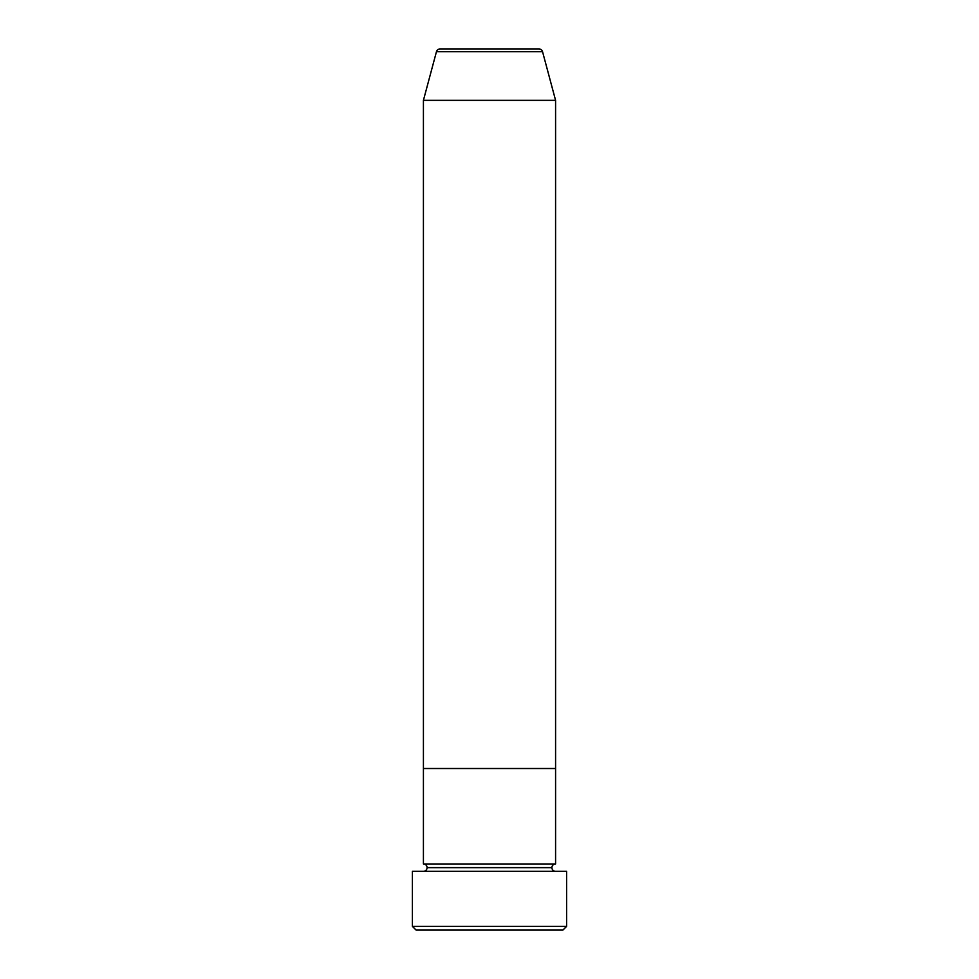 <?xml version="1.0" encoding="UTF-8"?>
<svg xmlns="http://www.w3.org/2000/svg" width="979" height="979" viewBox="0 0 979 979"><rect width="100%" height="100%" fill="white"/><g stroke="black" fill="none" stroke-linecap="round" stroke-linejoin="round"><path stroke-width="1.47" d="M412.404 926.379L416.075 930.05L562.925 930.05L566.596 926.379L412.404 926.379L566.596 926.379L566.596 871.31L412.404 871.31L412.404 926.379L412.404 871.31L566.596 871.31L566.596 926.379L562.925 930.05L416.075 930.05L412.404 926.379M427.089 867.639A3.671 3.671 0 0 1 423.417 871.31A3.671 3.671 0 0 0 427.089 867.639A3.671 3.671 0 0 0 423.417 863.967A3.671 3.671 0 0 1 427.089 867.639L551.911 867.639A3.671 3.671 0 0 1 555.582 863.967L555.582 768.515L423.417 768.515L423.417 863.967L555.582 863.967A3.671 3.671 0 0 0 551.911 867.639L427.089 867.639M555.582 871.31A3.671 3.671 0 0 1 551.911 867.639A3.671 3.671 0 0 0 555.582 871.31M423.417 768.515L555.582 768.515L555.582 863.967L423.417 863.967L423.417 768.515L555.582 768.515L555.582 100.347L542.537 51.667A3.671 3.671 0 0 0 538.988 48.95L440.012 48.95A3.671 3.671 0 0 0 436.463 51.667L542.537 51.667L436.463 51.667L423.417 100.347L555.582 100.347L423.417 100.347L423.417 768.515L555.582 768.515L555.582 100.347L542.537 51.667A3.671 3.671 0 0 0 538.988 48.95L440.012 48.95A3.671 3.671 0 0 0 436.463 51.667L423.417 100.347L423.417 768.515"/></g></svg>
